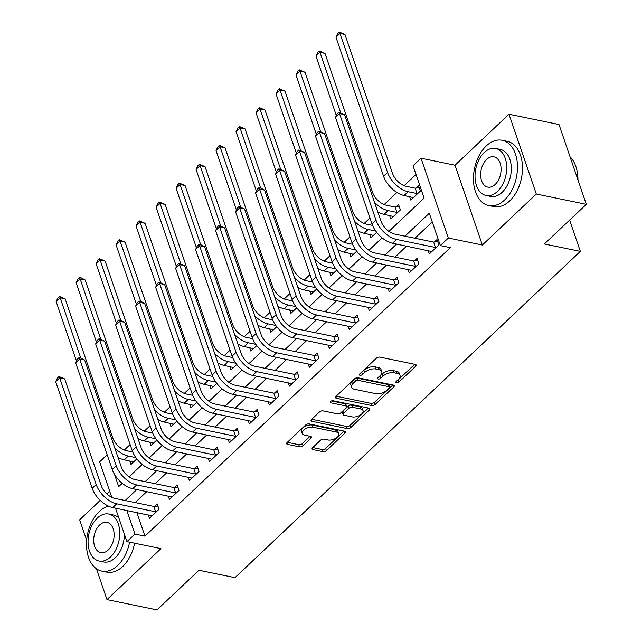 <?xml version="1.0" encoding="UTF-8"?>
<svg xmlns="http://www.w3.org/2000/svg" width="642" height="642" viewBox="0 0 642 642"><rect width="100%" height="100%" fill="white"/><g stroke="black" fill="none" stroke-linecap="round" stroke-linejoin="round"><path stroke-width="0.96" d="M396.491 382.793A1.83 0.947 161.1 0 0 398.963 382.038L415.639 366.285A2.616 1.356 161.1 0 0 416.152 365.033A2.616 1.356 161.1 0 0 415.246 364.399L379.912 357.129A2.616 1.356 161.1 0 0 376.381 358.204L359.705 373.957A1.83 0.947 161.1 0 0 359.343 374.832A1.83 0.947 161.1 0 0 359.977 375.281A1.83 0.947 161.1 0 0 362.449 374.527L364.608 372.488A8.37 4.333 161.1 0 1 375.915 369.03L378.86 369.64A8.37 4.333 161.1 0 1 381.757 371.67A8.37 4.333 161.1 0 1 380.12 375.674L377.961 377.713A1.83 0.947 161.1 0 0 377.6 378.587A1.83 0.947 161.1 0 0 378.234 379.037A1.83 0.947 161.1 0 0 380.706 378.282L382.865 376.244A8.37 4.333 161.1 0 1 394.172 372.793L397.117 373.395A8.37 4.333 161.1 0 1 400.014 375.426A8.37 4.333 161.1 0 1 398.377 379.43L396.218 381.468A1.83 0.947 161.1 0 0 395.857 382.351A1.83 0.947 161.1 0 0 396.491 382.793M397.31 380.441A1.83 0.947 161.1 0 0 398.225 379.879L414.732 364.287M360.796 372.93A1.83 0.947 161.1 0 0 361.711 372.368L363.87 370.33L364.608 372.488M379.053 376.685A1.83 0.947 161.1 0 0 379.968 376.124L382.126 374.085L382.865 376.244M312.574 447.723A2.616 1.356 161.1 0 0 312.06 448.975A2.616 1.356 161.1 0 0 312.967 449.609L322.878 451.655A2.616 1.356 161.1 0 0 326.409 450.572L344.931 433.077A2.616 1.356 161.1 0 0 345.444 431.825A2.616 1.356 161.1 0 0 344.537 431.191L309.203 423.921A2.616 1.356 161.1 0 0 305.672 424.996L287.151 442.498A2.616 1.356 161.1 0 0 286.637 443.75A2.616 1.356 161.1 0 0 287.544 444.384L299.517 446.848A2.616 1.356 161.1 0 0 303.048 445.765L310.977 438.277A2.616 1.356 161.1 0 0 311.49 437.025A2.616 1.356 161.1 0 0 310.584 436.391L304.645 435.172A6.998 3.627 161.1 0 1 302.221 433.47A6.998 3.627 161.1 0 1 305.407 428.792A6.998 3.627 161.1 0 1 313.039 427.235L336.304 432.026A6.998 3.627 161.1 0 1 338.727 433.727A6.998 3.627 161.1 0 1 335.541 438.398A6.998 3.627 161.1 0 1 327.91 439.955L324.033 439.16A2.616 1.356 161.1 0 0 320.502 440.235L312.574 447.723M136.866 512.541L144.948 536.142L134.948 534.088L126.955 541.639L115.488 508.143M586.315 204.325L536.319 194.036L508.994 114.244L558.997 124.532L586.315 204.325L544.344 243.976L580.344 251.383L234.956 577.656L198.956 570.248L156.985 609.9L106.989 599.612L160.949 548.629L126.955 541.639M508.994 114.244L455.034 165.227L482.351 245.019L536.319 194.036M482.351 245.019L448.349 238.022L440.356 245.573L429.281 213.224L404.982 236.184M144.948 536.142L450.355 247.635L440.356 245.573M371.694 405.543A2.616 1.356 161.1 0 0 375.225 404.46L393.747 386.965A2.616 1.356 161.1 0 0 394.26 385.714A2.616 1.356 161.1 0 0 393.353 385.08L358.019 377.809A2.616 1.356 161.1 0 0 354.48 378.892L335.967 396.387A2.616 1.356 161.1 0 0 335.453 397.639A2.616 1.356 161.1 0 0 336.36 398.273L371.694 405.543L370.956 403.385A2.616 1.356 161.1 0 0 374.487 402.309L392.832 384.975M369.343 410.021L350.821 427.516A2.616 1.356 161.1 0 1 347.29 428.599L311.948 421.329A2.616 1.356 161.1 0 1 311.041 420.695A2.616 1.356 161.1 0 1 311.555 419.443L319.483 411.955A2.616 1.356 161.1 0 1 323.014 410.872L337.347 413.825A2.616 1.356 161.1 0 0 340.878 412.742L346.134 407.774A2.616 1.356 161.1 0 0 346.648 406.522A2.616 1.356 161.1 0 0 345.741 405.888L330.823 402.823A1.83 0.947 161.1 0 1 330.189 402.373A1.83 0.947 161.1 0 1 331.023 401.154A1.83 0.947 161.1 0 1 333.021 400.744L368.949 408.135A2.616 1.356 161.1 0 1 369.848 408.769A2.616 1.356 161.1 0 1 369.343 410.021L368.677 408.079M100.232 500.391L79.664 519.819L86.662 540.259M96.412 568.74L106.989 599.612M432.259 221.915L414.981 238.238M406.627 246.127L394.999 257.121M386.644 265.01L375.008 276.004M366.654 283.892L355.018 294.879M346.664 302.775L335.036 313.761M326.682 321.658L315.045 332.644M306.691 340.533L295.055 351.527M286.701 359.416L275.073 370.41M266.719 378.298L255.083 389.293M246.729 397.181L235.092 408.168M226.738 416.064L215.11 427.05M206.756 434.947L195.12 445.933M186.766 453.83L175.13 464.816M166.776 472.705L155.147 483.699M146.793 491.587L135.157 502.582M428.078 250.54L429.257 254.007L438.855 244.939L437.009 239.546L434.401 242.01M408.087 269.423L409.275 272.882L418.865 263.822L417.019 258.429L414.411 260.893M388.097 288.306L389.285 291.765L398.883 282.705L397.029 277.312L394.421 279.776M368.115 307.189L369.294 310.648L378.892 301.588L377.047 296.195L374.438 298.658M348.125 326.064L349.312 329.531L358.902 320.47L357.056 315.078L354.448 317.541M328.134 344.947L329.322 348.413L338.92 339.345L337.074 333.96L334.458 336.424M308.152 363.829L309.332 367.296L318.93 358.228L317.084 352.835L314.476 355.307M288.162 382.712L289.349 386.179L298.939 377.111L297.094 371.718L294.485 374.182M268.171 401.595L269.359 405.054L278.957 395.994L277.111 390.601L274.503 393.065M248.189 420.478L249.369 423.937L258.967 414.876L257.121 409.484L254.513 411.947M228.199 439.353L229.387 442.819L238.976 433.759L237.131 428.366L234.523 430.83M208.209 458.236L209.396 461.702L218.994 452.642L217.148 447.249L214.54 449.713M188.226 477.118L189.406 480.585L199.004 471.517L197.158 466.132L194.55 468.596M168.236 496.001L169.424 499.468L179.014 490.4L177.168 485.007L174.56 487.471M148.246 514.884L149.434 518.343L159.031 509.283L157.186 503.89L154.578 506.353M416.016 174.472L404.147 185.682M396.941 192.488L384.157 204.565M369.969 217.975L364.175 223.448M349.978 236.85L344.184 242.331M329.988 255.733L324.194 261.206M310.006 274.615L304.212 280.089M290.015 293.498L284.221 298.971M270.025 312.381L264.231 317.854M250.043 331.264L244.249 336.737M230.053 350.147L224.259 355.62M210.062 369.022L204.268 374.495M190.08 387.904L184.286 393.377M170.09 406.787L164.296 412.26M150.108 425.67L144.306 431.143M130.117 444.553L124.323 450.026M409.612 196.629L410.8 200.087L420.398 191.027L418.552 185.634L415.944 188.098M389.63 215.511L390.809 218.97L400.407 209.91L398.562 204.517L395.953 206.981M369.64 234.386L370.827 237.853L376.677 232.324M349.649 253.269L350.837 256.736L356.695 251.207M329.667 272.152L330.847 275.619L336.705 270.089M309.677 291.035L310.864 294.493L316.715 288.964M289.686 309.917L290.874 313.376L296.732 307.847M269.704 328.8L270.892 332.259L276.742 326.73M249.714 347.675L250.902 351.142L256.752 345.613M229.724 366.558L230.911 370.025L236.77 364.495M209.741 385.441L210.929 388.908L216.779 383.378M189.751 404.324L190.939 407.79L196.789 402.253M169.769 423.206L170.949 426.665L176.807 421.136M149.779 442.089L150.966 445.548L156.817 440.019M129.788 460.964L130.976 464.431L136.826 458.902M580.344 251.383L569.631 220.086M109.75 491.395L106.973 494.019M111.78 497.325L99.63 461.847L107.15 454.737M388.916 231.385L424.113 198.129L413.039 165.78L421.032 158.229L448.349 238.022M455.034 165.227L421.032 158.229M126.867 510.486L134.948 534.088M396.628 244.072L384.991 255.059M376.637 262.955L365.009 273.941M356.655 281.838L345.019 292.824M336.665 300.713L325.029 311.707M316.675 319.596L305.046 330.59M296.692 338.478L285.056 349.473M276.702 357.361L265.074 368.347M256.72 376.244L245.083 387.23M236.729 395.127L225.093 406.113M216.739 414.002L205.111 424.996M196.757 432.885L185.121 443.879M176.767 451.767L165.13 462.762M156.776 470.65L145.148 481.636M136.794 489.533L125.158 500.519M114.501 474.374L118.706 486.636L122.237 483.306M129.074 476.846L142.227 464.423M149.064 457.963L162.209 445.54M169.047 439.08L182.2 426.657M189.037 420.197L202.182 407.774M209.027 401.314L222.172 388.892M229.009 382.431L242.162 370.017M249 363.557L262.145 351.134M268.99 344.674L282.135 332.251M288.972 325.791L302.125 313.368M308.962 306.908L322.107 294.485M328.953 288.025L342.098 275.603M348.935 269.142L362.088 256.728M368.925 250.26L382.07 237.845M400.014 375.426L399.276 373.275A8.37 4.333 161.1 0 0 396.379 371.237L397.117 373.395M382.126 374.085A8.37 4.333 161.1 0 1 393.434 370.635L396.379 371.237M381.757 371.67L381.019 369.519A8.37 4.333 161.1 0 0 378.122 367.481L378.86 369.64M363.87 370.33A8.37 4.333 161.1 0 1 375.177 366.879L378.122 367.481M336.135 396.218L370.956 403.385M389.269 388.033A1.83 0.947 161.1 0 0 389.63 387.158A1.83 0.947 161.1 0 0 388.996 386.709L357.979 380.329A1.83 0.947 161.1 0 0 355.507 381.083L353.228 383.234A8.37 4.333 161.1 0 0 351.591 387.238A8.37 4.333 161.1 0 0 354.488 389.269L375.69 393.634A8.37 4.333 161.1 0 0 386.998 390.184L389.269 388.033M389.63 387.158L388.892 384.999A1.83 0.947 161.1 0 0 388.258 384.558L388.996 386.709M351.591 387.238L350.853 385.08A8.37 4.333 161.1 0 1 352.49 381.075L354.769 378.924A1.83 0.947 161.1 0 1 357.241 378.17L388.258 384.558M368.428 408.031L350.083 425.365L350.821 427.516M311.731 419.274L346.552 426.44A2.616 1.356 161.1 0 0 350.083 425.365M346.648 406.522L345.91 404.372A2.616 1.356 161.1 0 0 345.003 403.73L331.449 400.945M352.217 416.883A6.998 3.627 161.1 0 0 359.849 415.326A6.998 3.627 161.1 0 0 363.035 410.647A6.998 3.627 161.1 0 0 360.611 408.946L352.418 407.261A2.616 1.356 161.1 0 0 348.887 408.344L343.63 413.312A2.616 1.356 161.1 0 0 343.117 414.563A2.616 1.356 161.1 0 0 344.024 415.197L352.217 416.883M363.035 410.647L362.297 408.489A6.998 3.627 161.1 0 0 359.873 406.795L360.611 408.946M343.117 414.563L342.379 412.405A2.616 1.356 161.1 0 1 342.892 411.153L348.149 406.185A2.616 1.356 161.1 0 1 351.68 405.11L359.873 406.795M338.727 433.727L337.989 431.568A6.998 3.627 161.1 0 0 335.565 429.867L336.304 432.026M302.221 433.47L301.483 431.312A6.998 3.627 161.1 0 1 304.669 426.641A6.998 3.627 161.1 0 1 312.301 425.084L335.565 429.867M287.327 442.33L298.779 444.689A2.616 1.356 161.1 0 0 302.31 443.614L310.07 436.287M312.742 447.562L322.14 449.496A2.616 1.356 161.1 0 0 325.671 448.421L344.024 431.087M415.165 188.154L406.25 186.324A13.322 7.519 -133.4 0 1 392.559 173.484L344.971 34.491L339.971 33.464L387.559 172.457A19.99 11.283 46.6 0 0 408.095 191.717L417.011 193.547L415.165 188.154L419.306 187.849M335.975 37.236L337.716 33.609L339.313 32.1L339.971 33.464L335.975 37.236L383.563 176.229A19.99 11.283 46.6 0 0 404.099 195.489L413.408 197.624M417.79 193.491L417.011 193.547M339.313 32.1L344.971 34.491M436.247 247.403L435.469 247.467L433.623 242.074L394.71 234.065A13.322 7.519 -133.4 0 1 381.019 221.225L344.505 114.581L339.506 113.554L376.019 220.198A19.99 11.283 46.6 0 0 396.555 239.458L435.469 247.467M335.509 117.334L337.251 113.698L338.848 112.19L339.506 113.554L335.509 117.334L372.023 223.97A19.99 11.283 46.6 0 0 392.559 243.238L431.865 251.544M433.623 242.074L437.764 241.761M338.848 112.19L344.505 114.581M397.799 212.374L397.021 212.43L395.175 207.037L386.259 205.207A13.322 7.519 -133.4 0 1 372.569 192.367L324.98 53.374L319.981 52.347L340.597 112.551M395.175 207.037L399.316 206.724M377.817 211.884A19.99 11.283 46.6 0 0 384.109 214.372L393.418 216.506M374.567 202.374A19.99 11.283 46.6 0 0 388.105 210.6L397.021 212.43M319.323 50.983L319.981 52.347L315.984 56.119L317.726 52.492L319.323 50.983L324.98 53.374M315.984 56.119L336.344 115.584M372.553 225.382L366.277 224.09A13.322 7.519 -133.4 0 1 352.586 211.25L304.998 72.257L299.999 71.222L320.607 131.433M357.835 230.767A19.99 11.283 46.6 0 0 364.126 233.255L373.435 235.389M354.577 221.257A19.99 11.283 46.6 0 0 368.123 229.475L375.731 231.04M299.341 69.866L299.999 71.222L296.002 75.002L297.736 71.374L299.341 69.866L304.998 72.257M296.002 75.002L316.362 134.467M352.562 244.257L346.287 242.965A13.322 7.519 -133.4 0 1 332.596 230.125L285.008 91.132L280.008 90.105L300.625 150.316M337.844 249.65A19.99 11.283 46.6 0 0 344.136 252.137L353.445 254.272M334.586 240.14A19.99 11.283 46.6 0 0 348.133 248.358L355.74 249.923M279.35 88.748L280.008 90.105L276.012 93.884L277.753 90.257L279.35 88.748L285.008 91.132M276.012 93.884L296.371 153.35M416.257 266.286L415.478 266.342L413.633 260.957L374.719 252.948A13.322 7.519 -133.4 0 1 361.029 240.108L324.515 133.464L319.515 132.437L356.029 239.081A19.99 11.283 46.6 0 0 376.565 258.341L415.478 266.342M315.519 136.208L317.26 132.581L318.857 131.072L319.515 132.437L315.519 136.208L352.033 242.853A19.99 11.283 46.6 0 0 372.569 262.113L411.883 270.418M413.633 260.957L417.773 260.644M318.857 131.072L324.515 133.464M396.266 285.168L395.496 285.225L393.65 279.832L354.737 271.831A13.322 7.519 -133.4 0 1 341.046 258.991L304.533 152.347L299.533 151.319L336.047 257.964A19.99 11.283 46.6 0 0 356.583 277.224L395.496 285.225M295.537 155.091L297.27 151.464L298.875 149.955L299.533 151.319L295.537 155.091L332.042 261.735A19.99 11.283 46.6 0 0 352.586 280.995L391.893 289.301M393.65 279.832L397.791 279.527M298.875 149.955L304.533 152.347M376.284 304.051L375.506 304.107L373.66 298.715L334.747 290.714A13.322 7.519 -133.4 0 1 321.056 277.874L284.542 171.229L279.543 170.202L316.057 276.838A19.99 11.283 46.6 0 0 336.593 296.106L375.506 304.107M275.546 173.974L277.288 170.347L278.885 168.838L279.543 170.202L275.546 173.974L312.06 280.618A19.99 11.283 46.6 0 0 332.596 299.878L371.903 308.184M373.66 298.715L377.801 298.41M278.885 168.838L284.542 171.229M332.58 263.14L326.297 261.848A13.322 7.519 -133.4 0 1 312.606 249.008L265.018 110.015L260.018 108.988L280.634 169.199M317.862 268.533A19.99 11.283 46.6 0 0 324.146 271.02L333.463 273.155M314.604 259.023A19.99 11.283 46.6 0 0 328.15 267.241L335.75 268.805M259.36 107.623L260.018 108.988L256.022 112.767L257.763 109.14L259.36 107.623L265.018 110.015M256.022 112.767L276.381 172.233M356.294 322.934L355.516 322.99L353.67 317.597L314.757 309.596A13.322 7.519 -133.4 0 1 301.066 296.748L264.552 190.112L259.553 189.077L296.066 295.721A19.99 11.283 46.6 0 0 316.602 314.981L355.516 322.99M255.556 192.857L257.298 189.23L258.895 187.721L259.553 189.077L255.556 192.857L292.07 299.501A19.99 11.283 46.6 0 0 312.606 318.761L351.92 327.067M353.67 317.597L357.819 317.284M258.895 187.721L260.901 188.13L264.552 190.112M577.158 171.43A32.509 20.889 101.6 0 1 577.198 171.663A32.509 20.889 101.6 0 1 577.961 179.904M577.888 179.696A33.312 21.403 -78.4 0 0 577.11 171.197A33.312 21.403 -78.4 0 0 570.048 156.809M504.7 199.879A33.312 21.403 -78.4 0 0 517.444 165.106A33.312 21.403 -78.4 0 0 502.18 140.293A33.312 21.403 -78.4 0 0 486.243 145.967A33.312 21.403 -78.4 0 0 473.499 180.739A33.312 21.403 -78.4 0 0 488.755 205.552A33.312 21.403 -78.4 0 0 504.7 199.879M488.755 205.552L493.754 206.58A33.312 21.403 -78.4 0 0 509.7 200.906A33.312 21.403 -78.4 0 0 522.444 166.134A33.312 21.403 -78.4 0 0 507.18 141.32L502.18 140.293M495.704 148.479L500.303 149.425A23.987 15.416 101.6 0 1 511.289 167.289A23.987 15.416 101.6 0 1 502.116 192.327A23.987 15.416 101.6 0 1 490.64 196.412L486.034 195.465A23.987 15.416 -78.4 0 0 497.518 191.38A23.987 15.416 -78.4 0 0 506.69 166.35A23.987 15.416 -78.4 0 0 495.704 148.479A23.987 15.416 -78.4 0 0 484.228 152.563A23.987 15.416 -78.4 0 0 475.048 177.601A23.987 15.416 -78.4 0 0 486.034 195.465M486.588 159.465A15.456 9.935 -78.4 0 0 480.673 175.603A15.456 9.935 -78.4 0 0 487.759 187.111A15.456 9.935 -78.4 0 0 495.151 184.479A15.456 9.935 -78.4 0 0 501.065 168.348A15.456 9.935 -78.4 0 0 493.987 156.833A15.456 9.935 -78.4 0 0 486.588 159.465M108.402 506.105A33.312 21.403 -78.4 0 0 99.285 511.513A33.312 21.403 -78.4 0 0 86.542 546.286A33.312 21.403 -78.4 0 0 101.797 571.099A33.312 21.403 -78.4 0 0 117.743 565.425A33.312 21.403 -78.4 0 0 129.596 542.185M101.797 571.099L106.797 572.126A33.312 21.403 -78.4 0 0 122.742 566.453A33.312 21.403 -78.4 0 0 134.595 543.212M108.747 514.025A23.987 15.416 -78.4 0 0 97.271 518.11A23.987 15.416 -78.4 0 0 88.09 543.148A23.987 15.416 -78.4 0 0 99.077 561.012A23.987 15.416 -78.4 0 0 110.56 556.927A23.987 15.416 -78.4 0 0 119.733 531.889A23.987 15.416 -78.4 0 0 108.747 514.025L113.345 514.972A23.987 15.416 101.6 0 1 118.89 518.086M124.363 534.08A23.987 15.416 101.6 0 1 115.159 557.874A23.987 15.416 101.6 0 1 103.683 561.959L99.077 561.012M99.63 525.012A15.456 9.935 -78.4 0 0 93.716 541.15A15.456 9.935 -78.4 0 0 100.794 552.658A15.456 9.935 -78.4 0 0 108.193 550.025A15.456 9.935 -78.4 0 0 114.107 533.895A15.456 9.935 -78.4 0 0 107.029 522.379A15.456 9.935 -78.4 0 0 99.63 525.012M312.59 282.023L306.314 280.731A13.322 7.519 -133.4 0 1 292.624 267.891L245.035 128.898L240.036 127.87L260.644 188.074M297.872 287.415A19.99 11.283 46.6 0 0 304.164 289.903L313.473 292.03M294.614 277.906A19.99 11.283 46.6 0 0 308.16 286.123L315.768 287.688M239.378 126.506L240.036 127.87L236.039 131.642L237.773 128.015L239.378 126.506L245.035 128.898M236.039 131.642L256.399 191.107M292.608 300.905L286.324 299.613A13.322 7.519 -133.4 0 1 272.633 286.773L225.045 147.78L220.045 146.753L240.662 206.957M277.882 306.298A19.99 11.283 46.6 0 0 284.173 308.778L293.482 310.913M274.624 296.781A19.99 11.283 46.6 0 0 288.17 305.006L295.777 306.571M219.387 145.389L220.045 146.753L216.049 150.525L217.79 146.898L219.387 145.389L225.045 147.78M216.049 150.525L236.408 209.99M272.617 319.788L266.342 318.496A13.322 7.519 -133.4 0 1 252.643 305.656L205.055 166.663L200.055 165.636L220.671 225.84M257.899 325.173A19.99 11.283 46.6 0 0 264.183 327.661L273.5 329.795M254.641 315.663A19.99 11.283 46.6 0 0 268.187 323.889L275.787 325.454M199.397 164.272L200.055 165.636L196.059 169.408L197.8 165.78L199.397 164.272L205.055 166.663M196.059 169.408L216.418 228.873M252.627 338.671L246.351 337.379A13.322 7.519 -133.4 0 1 232.661 324.539L185.073 185.546L180.073 184.511L200.681 244.722M237.909 344.056A19.99 11.283 46.6 0 0 244.201 346.544L253.51 348.678M234.651 334.546A19.99 11.283 46.6 0 0 248.197 342.764L255.805 344.329M179.415 183.155L180.073 184.511L176.077 188.291L177.81 184.663L179.415 183.155L185.073 185.546M176.077 188.291L196.436 247.756M232.645 357.546L226.361 356.254A13.322 7.519 -133.4 0 1 212.671 343.414L165.082 204.421L160.083 203.394L180.699 263.605M217.919 362.939A19.99 11.283 46.6 0 0 224.21 365.426L233.519 367.561M214.661 353.429A19.99 11.283 46.6 0 0 228.207 361.647L235.815 363.212M159.425 202.037L160.083 203.394L156.086 207.173L157.828 203.546L159.425 202.037L165.082 204.421M156.086 207.173L176.446 266.639M336.312 341.817L335.533 341.873L333.688 336.48L294.774 328.471A13.322 7.519 -133.4 0 1 281.084 315.631L244.57 208.987L239.57 207.96L276.084 314.604A19.99 11.283 46.6 0 0 296.62 333.864L335.533 341.873M235.574 211.74L237.307 208.112L238.912 206.596L239.57 207.96L235.574 211.74L272.08 318.384A19.99 11.283 46.6 0 0 292.624 337.644L331.93 345.95M333.688 336.48L337.828 336.167M238.912 206.596L244.57 208.987M316.321 360.692L315.543 360.756L313.697 355.363L274.784 347.354A13.322 7.519 -133.4 0 1 261.093 334.514L224.58 227.87L219.58 226.843L256.094 333.487A19.99 11.283 46.6 0 0 276.63 352.747L315.543 360.756M215.584 230.622L217.325 226.995L218.922 225.478L219.58 226.843L215.584 230.622L252.097 337.267A19.99 11.283 46.6 0 0 272.633 356.527L311.94 364.833M313.697 355.363L317.838 355.05M218.922 225.478L224.58 227.87M296.331 379.574L295.553 379.631L293.707 374.246L254.794 366.237A13.322 7.519 -133.4 0 1 241.103 353.397L204.597 246.753L199.59 245.725L236.104 352.37A19.99 11.283 46.6 0 0 256.639 371.63L295.553 379.631M195.593 249.497L197.335 245.87L198.932 244.361L199.59 245.725L195.593 249.497L232.107 356.141A19.99 11.283 46.6 0 0 252.643 375.401L291.958 383.707M293.707 374.246L297.856 373.933M198.932 244.361L200.938 244.771L204.597 246.753M276.349 398.457L275.57 398.513L273.725 393.121L234.812 385.12A13.322 7.519 -133.4 0 1 221.121 372.28L184.607 265.636L179.608 264.608L216.121 371.253A19.99 11.283 46.6 0 0 236.657 390.513L275.57 398.513M175.611 268.38L177.344 264.753L178.949 263.244L179.608 264.608L175.611 268.38L212.125 375.024A19.99 11.283 46.6 0 0 232.661 394.284L271.967 402.59M273.725 393.121L277.866 392.816M178.949 263.244L184.607 265.636M256.359 417.34L255.58 417.396L253.734 412.003L214.821 404.003A13.322 7.519 -133.4 0 1 201.131 391.163L164.617 284.518L159.617 283.491L196.131 390.127A19.99 11.283 46.6 0 0 216.667 409.395L255.58 417.396M155.621 287.263L157.362 283.636L158.959 282.127L159.617 283.491L155.621 287.263L192.135 393.907A19.99 11.283 46.6 0 0 212.671 413.167L251.977 421.473M253.734 412.003L257.875 411.699M158.959 282.127L164.617 284.518M212.654 376.429L206.379 375.137A13.322 7.519 -133.4 0 1 192.68 362.297L145.092 223.304L140.092 222.276L160.709 282.488M197.937 381.821A19.99 11.283 46.6 0 0 204.22 384.309L213.537 386.444M194.678 372.312A19.99 11.283 46.6 0 0 208.225 380.529L215.824 382.094M139.434 220.912L140.092 222.276L136.096 226.056L137.837 222.429L139.434 220.912L145.092 223.304M136.096 226.056L156.455 285.521M236.368 436.223L235.59 436.279L233.744 430.886L194.839 422.885A13.322 7.519 -133.4 0 1 181.14 410.037L144.635 303.401L139.635 302.366L176.141 409.01A19.99 11.283 46.6 0 0 196.685 428.27L235.59 436.279M135.631 306.146L137.372 302.518L138.969 301.01L139.635 302.366L135.631 306.146L172.144 412.79A19.99 11.283 46.6 0 0 192.68 432.05L231.995 440.356M233.744 430.886L237.893 430.573M138.969 301.01L140.975 301.419L144.635 303.401M192.664 395.312L186.389 394.019A13.322 7.519 -133.4 0 1 172.698 381.179L125.11 242.186L120.11 241.159L140.726 301.371M177.946 400.704A19.99 11.283 46.6 0 0 184.238 403.192L193.547 405.319M174.688 391.195A19.99 11.283 46.6 0 0 188.234 399.412L195.842 400.977M119.452 239.795L120.11 241.159L116.114 244.939L117.847 241.304L119.452 239.795L125.11 242.186M116.114 244.939L136.473 304.396M216.386 455.106L215.608 455.162L213.762 449.769L174.849 441.76A13.322 7.519 -133.4 0 1 161.158 428.92L124.644 322.276L119.645 321.249L156.158 427.893A19.99 11.283 46.6 0 0 176.694 447.153L215.608 455.162M115.648 325.029L117.382 321.401L118.987 319.885L119.645 321.249L115.648 325.029L152.162 431.673A19.99 11.283 46.6 0 0 172.698 450.933L212.004 459.239M213.762 449.769L217.903 449.456M118.987 319.885L124.644 322.276M172.682 414.194L166.398 412.902A13.322 7.519 -133.4 0 1 152.708 400.062L105.119 261.069L100.12 260.042L120.736 320.246M157.956 419.587A19.99 11.283 46.6 0 0 164.248 422.067L173.557 424.202M154.706 410.069A19.99 11.283 46.6 0 0 168.244 418.295L175.852 419.86M99.462 258.678L100.12 260.042L96.123 263.814L97.865 260.187L99.462 258.678L105.119 261.069M96.123 263.814L116.483 323.279M196.396 473.981L195.617 474.045L193.772 468.652L154.858 460.643A13.322 7.519 -133.4 0 1 141.168 447.803L104.654 341.159L99.654 340.132L136.168 446.776A19.99 11.283 46.6 0 0 156.704 466.036L195.617 474.045M95.658 343.911L97.399 340.284L98.996 338.767L99.654 340.132L95.658 343.911L132.172 450.556A19.99 11.283 46.6 0 0 152.708 469.816L192.022 478.121M193.772 468.652L197.913 468.339M98.996 338.767L104.654 341.159M152.692 433.077L146.416 431.785A13.322 7.519 -133.4 0 1 132.717 418.945L85.137 279.952L80.13 278.925L100.746 339.128M137.974 438.47A19.99 11.283 46.6 0 0 144.265 440.95L153.574 443.084M134.716 428.952A19.99 11.283 46.6 0 0 148.262 437.178L155.862 438.743M79.472 277.561L80.13 278.925L76.133 282.697L77.875 279.069L79.472 277.561L81.478 277.97L85.137 279.952M76.133 282.697L96.493 342.162M176.406 492.863L175.627 492.928L173.781 487.535L134.876 479.526A13.322 7.519 -133.4 0 1 121.177 466.686L84.672 360.042L79.672 359.014L116.178 465.659A19.99 11.283 46.6 0 0 136.722 484.919L175.627 492.928M75.668 362.786L77.409 359.159L79.006 357.65L79.672 359.014L75.668 362.786L112.181 469.43A19.99 11.283 46.6 0 0 132.717 488.69L172.032 496.996M173.781 487.535L177.93 487.222M79.006 357.65L81.012 358.059L84.672 360.042M132.701 451.96L126.426 450.668A13.322 7.519 -133.4 0 1 112.735 437.828L65.147 298.835L60.147 297.8L80.764 358.011M117.984 457.345A19.99 11.283 46.6 0 0 124.275 459.832L133.584 461.967M114.725 447.835A19.99 11.283 46.6 0 0 128.272 456.053L135.879 457.618M59.489 296.443L60.147 297.8L56.151 301.579L57.884 297.952L59.489 296.443L65.147 298.835M56.151 301.579L76.51 361.045M156.423 511.746L155.645 511.802L153.799 506.418L114.886 498.409A13.322 7.519 -133.4 0 1 101.195 485.569L64.681 378.924L59.682 377.897L96.196 484.541A19.99 11.283 46.6 0 0 116.732 503.801L155.645 511.802M55.685 381.669L57.427 378.042L59.024 376.533L59.682 377.897L55.685 381.669L92.199 488.313A19.99 11.283 46.6 0 0 112.735 507.573L152.042 515.879M153.799 506.418L157.94 506.105M59.024 376.533L64.681 378.924M398.225 379.879L398.963 382.038M361.711 372.368L362.449 374.527M379.968 376.124L380.706 378.282M393.434 370.635L394.172 372.793M375.177 366.879L375.915 369.03M414.973 364.343L415.639 366.285M335.774 396.579L336.36 398.273M393.081 385.023L393.747 386.965M374.487 402.309L375.225 404.46M357.241 378.17L357.979 380.329M354.769 378.924L355.507 381.083M352.49 381.075L353.228 383.234M346.552 426.44L347.29 428.599M311.37 419.635L311.948 421.329M345.003 403.73L345.741 405.888M330.421 401.635L330.823 402.823M351.68 405.11L352.418 407.261M348.149 406.185L348.887 408.344M342.892 411.153L343.63 413.312M312.301 425.084L313.039 427.235M310.311 436.335L310.977 438.277M302.31 443.614L303.048 445.765M298.779 444.689L299.517 446.848M286.966 442.691L287.544 444.384M344.264 431.135L344.931 433.077M325.671 448.421L326.409 450.572M322.14 449.496L322.878 451.655M312.389 447.923L312.967 449.609M408.095 191.717L404.099 195.489M387.559 172.457L383.563 176.229M396.555 239.458L392.559 243.238M376.019 220.198L372.023 223.97M388.105 210.6L384.109 214.372M368.123 229.475L364.126 233.255M348.133 248.358L344.136 252.137M376.565 258.341L372.569 262.113M356.029 239.081L352.033 242.853M356.583 277.224L352.586 280.995M336.047 257.964L332.042 261.735M336.593 296.106L332.596 299.878M316.057 276.838L312.06 280.618M328.15 267.241L324.146 271.02M316.602 314.981L312.606 318.761M296.066 295.721L292.07 299.501M308.16 286.123L304.164 289.903M288.17 305.006L284.173 308.778M268.187 323.889L264.183 327.661M248.197 342.764L244.201 346.544M228.207 361.647L224.21 365.426M296.62 333.864L292.624 337.644M276.084 314.604L272.08 318.384M276.63 352.747L272.633 356.527M256.094 333.487L252.097 337.267M256.639 371.63L252.643 375.401M236.104 352.37L232.107 356.141M236.657 390.513L232.661 394.284M216.121 371.253L212.125 375.024M216.667 409.395L212.671 413.167M196.131 390.127L192.135 393.907M208.225 380.529L204.22 384.309M196.685 428.27L192.68 432.05M176.141 409.01L172.144 412.79M188.234 399.412L184.238 403.192M176.694 447.153L172.698 450.933M156.158 427.893L152.162 431.673M168.244 418.295L164.248 422.067M156.704 466.036L152.708 469.816M136.168 446.776L132.172 450.556M148.262 437.178L144.265 440.95M136.722 484.919L132.717 488.69M116.178 465.659L112.181 469.43M128.272 456.053L124.275 459.832M116.732 503.801L112.735 507.573M96.196 484.541L92.199 488.313M577.198 171.663L577.11 171.197"/></g></svg>
